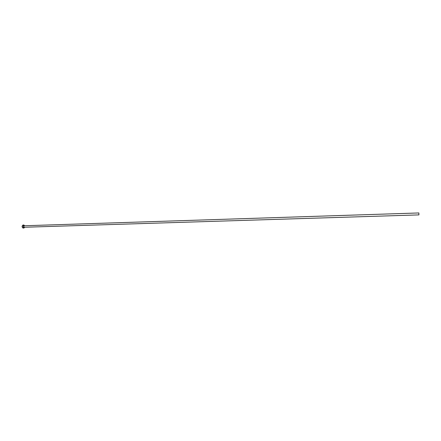 <?xml version="1.0" encoding="UTF-8"?>
<svg xmlns="http://www.w3.org/2000/svg" width="441" height="441" viewBox="0 0 441 441"><rect width="100%" height="100%" fill="white"/><g stroke="black" fill="none" stroke-linecap="round" stroke-linejoin="round"><path stroke-width="0.66" d="M418.856 212.953L418.917 214.894L418.856 212.953M23.919 225.77L23.968 227.269M24.724 225.742L23.875 225.02C22.695 226.024 22.712 227.021 23.93 228.019L24.768 227.242M22.998 225.053L22.954 225.053C21.774 226.051 21.791 227.049 23.015 228.047L23.086 228.041M418.851 212.953L23.897 225.77M23.875 225.02L22.954 225.053M23.968 228.019L23.053 228.047M418.917 214.894L23.946 227.269"/></g></svg>
